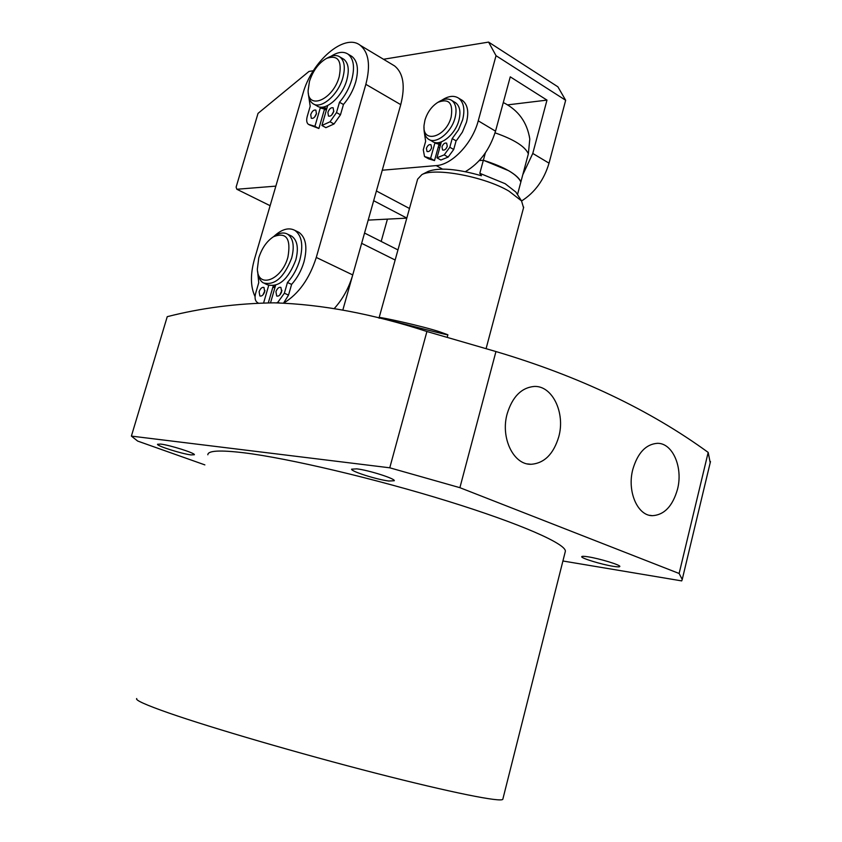 <?xml version="1.0" encoding="UTF-8"?>
<svg xmlns="http://www.w3.org/2000/svg" width="842" height="842" viewBox="0 0 842 842"><rect width="100%" height="100%" fill="white"/><g stroke="black" fill="none" stroke-linecap="round" stroke-linejoin="round"><path stroke-width="1.26" d="M454.712 102.219L455.733 102.829C459.879 106.197 460.942 112.018 458.911 120.269C455.238 134.983 439.619 147.139 432.23 141.319L429.399 139.698M439.335 101.493L439.829 101.198C444.555 98.567 448.565 98.335 451.859 100.503C455.996 103.871 457.059 109.692 455.017 117.964C451.323 132.699 435.703 144.898 428.325 139.077C425.221 136.804 423.789 132.899 424.042 127.384M424.957 120.101C427.441 112.165 431.757 106.25 437.893 102.345C448.881 98.125 453.301 103.019 451.154 117.027C446.134 137.372 421.905 144.182 424.073 125.069L424.957 120.101M440.577 144.719L435.724 143.319M440.934 143.435L437.482 142.708M523.545 207.753L521.545 200.912L508.957 191.134C484.55 176.62 434.725 167.316 421.884 174.61L417.632 179.146L378.995 318.129M485.36 152.907L483.361 160.243L479.245 160.601L483.361 160.243L508.663 170.705C515.472 174.715 519.546 178.451 520.872 181.925L517.493 194.586M517.146 194.049L515.872 192.06L505.168 183.703L479.814 173.315L481.466 175.757C457.069 168.8 439.313 167.347 428.22 171.379L427.599 171.694M495.043 132.847C513.988 139.456 525.103 146.455 528.366 153.823L520.872 181.925C516.999 174.189 504.495 166.969 483.361 160.243L479.814 173.315M528.366 153.823L529.786 139.067L529.229 135.646M438.177 147.371L439.808 147.529M439.124 145.266L440.313 145.708M275.86 186.124L236.844 189.261L236.118 187.113L258.02 113.386L308.993 71.433L313.34 70.728M383.489 59.266L488.592 42.1L496.033 55.688L478.245 120.827C472.446 143.319 452.038 164.8 436.23 165.6L382.257 170.221M236.844 189.261L270.124 205.701M368.196 220.109L406.791 218.141M406.812 218.067L373.669 200.712M376.406 190.976L409.475 208.49M465.394 171.652C479.761 163.137 489.802 149.634 495.528 131.163L510.252 76.843L546.984 100.114L532.775 153.444L522.798 174.715M532.775 153.444L549.037 163.169L565.666 100.272L496.033 55.688M565.666 100.272L557.888 86.81L488.592 42.1M549.037 163.169C544.027 179.935 534.88 192.534 521.587 200.964M507.684 104.871L546.984 100.114M275.081 235.707L275.576 235.402C280.197 232.666 284.228 232.276 287.669 234.213C293.3 238.349 294.637 246.296 291.669 258.031C284.08 277.46 274.65 285.754 263.367 282.912C260.125 280.944 258.252 277.292 257.715 271.934M290.406 235.539L291.774 236.202C297.415 240.349 298.763 248.274 295.805 259.999C288.238 279.386 278.807 287.648 267.514 284.796L264.788 283.565M258.778 257.863C261.851 248.243 266.756 241.191 273.492 236.707C286.322 231.782 291.143 238.581 287.932 257.094C281.891 280.165 257.715 289.174 257.347 269.093L258.778 257.863M275.229 286.575L273.218 285.943M328.569 57.361L328.948 57.161C333.295 55.067 336.937 54.993 339.894 56.951C344.494 60.698 345.483 67.581 342.873 77.611C338.252 94.967 320.855 109.849 312.898 103.619C310.056 101.619 308.53 98.104 308.34 93.083M342.789 58.656L343.831 59.266C348.441 63.013 349.441 69.897 346.83 79.906C342.231 97.23 324.833 112.06 316.866 105.829L313.992 104.229M309.467 81.369C313.056 70.528 318.802 62.834 326.707 58.308C338.084 54.667 342.241 60.803 339.2 76.727C333.179 99.756 307.593 110.628 308.119 90.515L309.467 81.369M326.528 109.565L321.202 108.239M326.885 108.334L321.981 107.155M264.956 290.458L262.988 294.847M264.704 291.721C263.409 295.047 261.799 296.468 259.852 295.984L259.115 291.721C260.41 288.396 262.02 286.975 263.967 287.459L264.704 291.721M281.933 290.322L279.818 294.995M281.67 291.711C280.354 295.1 278.702 296.542 276.702 296.026L275.934 291.721C277.25 288.332 278.902 286.901 280.902 287.406L281.67 291.711M276.608 302.867L277.871 302.236L284.364 293.227L287.459 282.491C293.121 276.134 297.247 268.609 299.857 259.894C303.509 245.359 301.846 235.507 294.858 230.371C288.68 227.151 281.638 229.213 273.745 236.539M287.459 282.491L291.606 284.396C297.268 278.06 301.394 270.556 303.983 261.862C307.625 247.338 305.951 237.507 298.942 232.36L297.247 231.539M257.61 271.324L258.736 282.691L255.673 293.195C254.589 297.363 254.968 300.32 256.831 302.078L258.262 303.088M275.587 285.333L270.524 302.825M263.62 302.92L268.714 285.364M268.324 302.836L273.25 285.848M283.596 303.046L288.522 295.11L291.606 284.396M333.727 111.554C332.285 115.122 330.538 116.628 328.464 116.059L327.885 112.323C329.327 108.755 331.085 107.26 333.158 107.818L333.727 111.554M333.853 111.07L331.727 115.017M316.424 113.828C315.013 117.333 313.298 118.817 311.287 118.28L310.73 114.575C312.14 111.07 313.856 109.586 315.876 110.123L316.424 113.828M316.518 113.47L314.582 117.112M350.64 55.677L351.924 56.435C357.639 61.098 358.902 69.623 355.692 82.021C353.187 90.41 349.114 97.893 343.452 104.492L340.473 114.807L334.011 123.984L325.896 127.658L321.918 125.479L327.696 105.534M331.085 56.256C337.8 51.899 343.441 51.194 348.02 54.12C353.724 58.782 354.966 67.318 351.745 79.737C349.241 88.126 345.146 95.641 339.484 102.261L343.452 104.492M324.402 109.481L318.886 128.5L309.256 124.816M340.473 114.807L336.505 112.586L330.032 121.785L321.918 125.479M336.505 112.586L339.484 102.261M318.886 128.5L314.919 126.332L308.435 124.363C306.625 122.932 306.225 120.28 307.246 116.396L310.193 106.281L308.803 96.946M314.919 126.332L320.507 107.113M431.588 147.845C430.378 150.823 428.852 152.034 426.989 151.476L426.41 148.35C427.61 145.382 429.136 144.171 430.999 144.729L431.588 147.845M447.26 146.308C446.039 149.329 444.471 150.55 442.576 149.971L441.976 146.834C443.197 143.814 444.755 142.593 446.66 143.172L447.26 146.308M441.366 141.866L436.956 157.812L444.218 154.865L449.807 147.245L452.196 138.583L458.511 129.805L462.626 119.848C465.131 109.597 463.816 102.387 458.68 98.198C454.059 95.22 448.46 95.872 441.903 100.156M452.196 138.583L456.09 140.846L457.101 139.719L462.405 132.089L466.5 122.153C469.005 111.923 467.678 104.713 462.532 100.524L461.269 99.766M424.147 131.152L425.642 141.319L423.284 149.823L424.536 156.528L430.609 158.391L435.019 142.508M431.42 148.339L430.451 150.076M447.165 146.634L445.965 148.75M430.609 158.391L434.514 160.59L438.945 144.592M424.757 156.665L428.662 158.854L434.514 160.59M436.956 157.812L440.871 160.022L448.133 157.096L453.712 149.487L456.09 140.846M565.203 551.942L565.34 551.384C566.687 544.132 520.735 523.745 447.733 501.158C374.879 478.582 288.101 458.185 243.864 452.785C219.92 449.933 207.9 450.596 207.827 454.775M136.709 698.544C135.067 700.112 145.803 704.943 168.895 713.037C211.605 727.951 299.584 753.632 375.479 773.124C451.522 792.659 501.506 802.573 502.811 799.269L502.885 799.005M160.675 444.081C169.81 445.071 195.344 453.164 194.386 454.733L191.018 454.912C181.777 453.838 156.738 445.923 157.496 444.281L160.675 444.081M588.232 556.846C599.683 558.604 620.764 565.045 619.828 566.487C619.628 567.055 617.365 566.982 613.039 566.287C601.525 564.466 580.906 558.172 581.706 556.699C581.864 556.13 584.043 556.183 588.232 556.846M356.819 468.857C368.638 470.173 395.414 478.688 394.288 480.74L388.783 481.014C376.837 479.593 350.693 471.299 351.598 469.173L356.819 468.857M131.384 436.103L167.242 316.676C201.143 307.983 236.791 303.373 274.208 302.836C321.591 304.257 372.501 313.813 426.915 331.506L389.762 467.805L131.384 436.103L137.656 441.071L204.869 464.889M562.919 560.993L681.704 580.896L682.231 579.475L679.126 573.486L459.9 487.686L495.949 351.546L426.915 331.506M495.949 351.546C578.886 376.195 649.635 409.812 708.185 452.407L679.126 573.486M710.206 462.732L708.185 452.407M386.994 319.697L379.553 317.55C378.984 316.697 421.547 325.78 439.882 331.885L447.891 334.779C449.112 335.726 405.339 324.254 386.994 319.697M632.795 469.478C626.922 491.36 637.531 515.841 652.403 515.683C664.306 514.936 672.663 506.137 677.494 489.286C683.262 467.457 672.632 442.776 657.276 443.324C645.803 444.26 637.647 452.975 632.795 469.478M507.168 413.79C500.327 437.693 513.452 464.889 531.007 464.289C544.3 463.321 553.552 454.112 558.793 436.672C565.498 412.801 552.299 385.31 534.091 386.457C521.377 387.699 512.399 396.814 507.168 413.79M459.9 487.686L389.762 467.805M395.151 260.02L361.65 243.327L342.831 310.045M397.961 249.906L364.544 233.055M381.173 241.433L387.425 219.13M272.85 287.238L274.892 287.743M324.37 109.618L326.454 109.807M255.073 296.616C250.421 286.827 250.232 274.292 254.505 259.02L302.941 93.62C311.593 61.371 344.399 32.806 360.102 45.215C368.807 52.341 370.722 65.381 365.849 84.337L316.276 257.442C309.456 278.776 298.615 293.984 283.743 303.057M334.295 308.498C342.799 299.068 348.946 287.88 352.735 274.934L400.75 104.65C405.455 85.989 403.371 73.065 394.53 65.886L392.551 64.708M436.23 165.6L442.45 169.095M495.528 131.163L478.245 120.827M284.364 293.227L288.522 295.11M277.871 302.236L279.397 302.92M334.011 123.984L330.032 121.785M449.807 147.245L453.712 149.487M444.218 154.865L448.133 157.096M400.75 104.65L365.849 84.337M316.276 257.442L352.735 274.934M455.733 102.829L451.859 100.503M437.893 102.345L439.829 101.198M428.22 171.379L421.884 174.61M515.872 192.06L521.545 200.912M486.129 348.504L523.703 207.153M529.786 139.067C527.176 122.29 518.346 110.113 503.284 102.535M287.669 234.213L291.774 236.202M273.492 236.707L275.576 235.402M339.894 56.951L343.831 59.266M326.707 58.308L328.948 57.161M294.858 230.371L298.942 232.36M351.924 56.435L348.02 54.12M458.68 98.198L462.532 100.524M649.592 515.315L652.403 515.683M527.439 463.9L531.007 464.289M447.891 334.779L447.26 337.095M565.34 551.384L502.811 799.269M682.231 579.475L710.48 461.574M379.553 317.55L379.374 318.213M360.102 45.215L394.53 65.886"/></g></svg>
